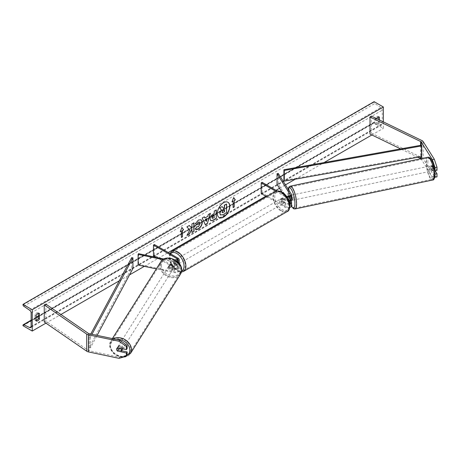 <?xml version="1.0" encoding="UTF-8"?>
<svg xmlns="http://www.w3.org/2000/svg" width="460" height="460" viewBox="0 0 460 460"><rect width="100%" height="100%" fill="white"/><g stroke="black" fill="none" stroke-linecap="round" stroke-linejoin="round"><path stroke-width="0.34" stroke-dasharray="2.3 1.72" d="M291.289 200.48L290.013 198.455L288.541 198.766A2.616 0.73 -101.9 0 1 288.282 196.868A2.616 0.73 -101.9 0 1 288.316 196.368A2.616 0.73 -101.9 0 0 288.282 196.868A2.616 0.73 -101.9 0 0 288.644 199.14L289.512 200.525M290.927 200.56L289.869 198.887A2.616 0.73 78.1 0 1 289.512 196.61A2.616 0.73 78.1 0 1 289.869 195.471L291.318 197.765A3.921 2.265 0 0 1 291.554 198.536M278.277 173.449L278.277 184.121L291.318 204.803A3.921 2.265 0 0 1 291.554 205.58M275.851 191.308L284.861 196.512L284.861 200.14A3.921 2.265 0 0 0 288.748 200.709M284.861 196.512A3.921 2.265 0 0 0 286.931 197.139M277.092 190.958L285.786 195.977A2.616 1.506 0 0 0 286.281 196.202M289.449 203.038A2.616 1.506 180 0 1 285.786 203.021L282.641 201.204A2.616 1.506 60 0 1 282.446 197.875A2.616 1.506 60 0 1 282.641 197.794L285.786 199.605A2.616 1.506 0 0 0 288.633 199.933A2.616 1.506 0 0 0 290.248 198.536A2.616 1.506 0 0 0 290.087 198.024L288.949 196.213M277.046 184.38L278.277 184.121M261.205 193.522L262.131 192.993L285.786 206.649A2.616 1.506 0 0 0 288.633 206.977A2.616 1.506 0 0 0 290.248 205.58A2.616 1.506 0 0 0 290.087 205.062L281.945 192.148M266.576 196.627L284.861 207.178A3.921 2.265 0 0 0 289.633 207.529M262.131 182.321L262.131 192.993M284.861 200.14L281.721 198.323A2.616 1.506 -120 0 0 281.52 198.409A2.616 1.506 -120 0 0 281.721 201.739L284.861 203.556L284.861 207.178M289.61 203.906A3.921 2.265 180 0 1 284.861 203.556M282.641 197.794L281.721 198.323M282.641 201.204L281.721 201.739M288.644 199.14L289.869 198.887M434.982 174.07L431.819 169.056A2.616 0.73 78.1 0 1 431.463 166.779A2.616 0.73 78.1 0 1 431.813 165.64A2.616 0.73 78.1 0 1 431.819 165.64L433.78 165.226L437 170.332M435.097 170.735L433.78 168.642A2.616 0.73 78.1 0 1 433.423 166.37A2.616 0.73 78.1 0 1 433.78 165.226L431.813 165.64L434.66 170.148M437 176.881L434.32 176.324L432.354 176.732L421.228 159.091A2.093 1.208 0 0 0 420.871 158.729M432.354 176.732L434.711 177.227M434.32 176.324L423.194 158.677A4.18 2.415 0 0 0 422.222 157.791A4.18 2.415 0 0 0 421.952 157.653L371.346 133.135L370.001 134.061M417.91 157.268L400.631 148.896M371.346 116.064L371.346 133.135M431.819 169.056L433.78 168.642M121.543 350.75L118.295 350.066A2.616 2.007 32.2 0 1 117.311 348.151A2.616 2.007 32.2 0 1 117.559 347.277A2.616 2.007 32.2 0 1 118.295 346.65L127.138 348.507M118.295 350.066L117.697 351.014M119.054 358.34L119.767 357.207L89.205 350.784A2.093 1.208 180 0 1 88.441 350.503A2.093 1.208 180 0 1 88.314 350.422L45.856 321.207L44.252 321.983M119.767 357.207L127.138 355.057M45.856 304.135L45.856 321.207M118.295 346.65L117.582 347.789M170.407 267.404L174.38 268.237A2.616 1.506 0 0 0 177.888 266.823A2.616 1.506 0 0 0 177.123 265.753L173.983 263.942A2.616 1.506 60 0 1 173.782 260.613A2.616 1.506 60 0 1 173.983 260.527L177.123 262.338A2.616 1.506 180 0 1 177.888 263.407A2.616 1.506 180 0 1 174.38 264.828L170.407 263.988A2.616 2.007 -147.8 0 0 169.671 264.615A2.616 2.007 -147.8 0 0 169.424 265.489A2.616 2.007 -147.8 0 0 170.407 267.404L169.958 268.111A2.616 2.007 32.2 0 1 168.975 266.202A2.616 2.007 32.2 0 1 169.222 265.322A2.616 2.007 32.2 0 1 169.958 264.701L173.932 265.535A3.921 2.265 180 0 0 179.193 263.465M178.049 258.181L178.049 261.809L174.903 259.992A2.616 1.506 -120 0 0 174.708 260.078A2.616 1.506 -120 0 0 174.903 263.407L178.049 265.219A3.921 2.265 0 0 1 179.193 266.823A3.921 2.265 0 0 1 173.932 268.95L169.958 268.111M154.393 244.524L154.393 255.191L178.049 268.847A3.921 2.265 180 0 1 179.193 270.451A3.921 2.265 180 0 1 173.932 272.579L156.325 268.876M177.491 261.648A3.921 2.265 180 0 1 173.932 261.907L162.915 259.589M178.049 261.809A3.921 2.265 180 0 1 179.193 263.407M176.743 261.027A2.616 1.506 180 0 1 174.38 261.2L163.921 258.997M138.552 253.667L138.552 264.339L138.103 265.046M156.4 257.422L177.123 269.382A2.616 1.506 180 0 1 177.888 270.451A2.616 1.506 180 0 1 174.38 271.866L138.552 264.339M154.393 255.191L153.467 255.725M170.407 263.988L169.958 264.701M173.983 260.527L174.903 259.992M173.983 263.942L174.903 263.407M282.089 198.967A2.616 1.506 -120 0 0 280.784 198.835A2.616 1.506 -120 0 0 280.381 200.928A2.616 1.506 -120 0 0 282.089 203.234A2.616 1.506 -120 0 0 283.394 203.36A2.616 1.506 -120 0 0 283.797 201.267A2.616 1.506 -120 0 0 282.089 198.967M281.52 198.409L281.325 198.524A2.616 1.506 60 0 1 281.336 198.513A2.616 1.506 60 0 1 282.641 198.645A2.616 1.506 60 0 1 283.964 200.048L285.073 199.404A2.616 1.506 -120 0 1 285.073 202.394L283.964 203.032A2.616 1.506 60 0 1 283.952 203.044A2.616 1.506 60 0 1 282.641 202.912A2.616 1.506 60 0 1 281.325 201.509L282.434 200.87A2.616 1.506 -120 0 1 282.434 197.88L285.073 199.404M285.073 202.394L282.434 200.87M176.755 259.779A2.616 1.506 -120 0 0 175.444 259.653A2.616 1.506 -120 0 0 175.047 261.746A2.616 1.506 -120 0 0 176.755 264.046A2.616 1.506 -120 0 0 178.06 264.178A2.616 1.506 -120 0 0 178.463 262.085A2.616 1.506 -120 0 0 176.755 259.779M173.771 260.619L174.88 259.98A2.616 1.506 60 0 1 174.892 259.969A2.616 1.506 60 0 1 176.197 260.101A2.616 1.506 60 0 1 177.52 261.504L176.41 262.142A2.616 1.506 -120 0 1 176.41 265.132L177.52 264.488A2.616 1.506 60 0 1 177.502 264.5A2.616 1.506 60 0 1 176.197 264.368A2.616 1.506 60 0 1 174.88 262.965L173.771 263.609A2.616 1.506 -120 0 1 173.771 260.619L176.41 262.142M176.41 265.132L173.771 263.609M281.325 201.509L283.964 203.032L283.394 203.36M283.964 200.048L281.325 198.524M177.52 261.504L174.88 259.98M174.88 262.965L177.52 264.488M177.675 263.517A2.616 1.506 -120 0 0 178.986 263.643A2.616 1.506 -120 0 0 179.383 261.55A2.616 1.506 -120 0 0 177.675 259.244A2.616 1.506 -120 0 0 176.37 259.118A2.616 1.506 -120 0 0 175.967 261.211A2.616 1.506 -120 0 0 177.675 263.517M281.163 199.496A2.616 1.506 60 0 1 282.871 201.802A2.616 1.506 60 0 1 282.469 203.895A2.616 1.506 60 0 1 281.163 203.768A2.616 1.506 60 0 1 279.456 201.463A2.616 1.506 60 0 1 279.858 199.37A2.616 1.506 60 0 1 281.163 199.496M281.163 210.444A10.793 6.233 60 0 1 274.114 200.934A10.793 6.233 60 0 1 275.77 192.286A10.793 6.233 60 0 1 281.163 192.82A10.793 6.233 60 0 1 288.213 202.331A10.793 6.233 60 0 1 286.563 210.979A10.793 6.233 60 0 1 281.163 210.444M177.675 252.569A10.793 6.233 -120 0 0 172.281 252.034A10.793 6.233 -120 0 0 170.625 260.682A10.793 6.233 -120 0 0 177.675 270.192A10.793 6.233 -120 0 0 183.074 270.727A10.793 6.233 -120 0 0 184.73 262.079A10.793 6.233 -120 0 0 177.675 252.569M430.479 166.986A2.616 0.73 -101.9 0 0 430.974 169.683A2.616 0.73 -101.9 0 0 431.911 170.965A2.616 0.73 -101.9 0 0 432.268 169.826A2.616 0.73 -101.9 0 0 431.773 167.13A2.616 0.73 -101.9 0 0 430.836 165.847A2.616 0.73 -101.9 0 0 430.479 166.986M431.468 165.744L433.682 165.278A2.616 0.73 -101.9 0 0 433.423 166.37A2.616 0.73 -101.9 0 0 433.682 168.268L434.959 170.292A2.616 0.73 -101.9 0 0 435.212 169.205A2.616 0.73 -101.9 0 0 434.959 167.308L432.745 167.768A2.616 0.73 -101.9 0 0 431.572 165.692A2.616 0.73 -101.9 0 0 431.468 165.744L432.745 167.768M433.682 165.278L434.959 167.308M431.468 168.734A2.616 0.73 -101.9 0 0 432.647 170.809A2.616 0.73 -101.9 0 0 432.745 170.758L431.468 168.734L433.682 168.268M434.688 170.349L432.745 170.758M291.554 195.983A2.616 0.73 -101.9 0 0 290.852 195.264A2.616 0.73 -101.9 0 0 290.496 196.403A2.616 0.73 -101.9 0 0 290.99 199.099A2.616 0.73 -101.9 0 0 291.927 200.376M288.656 195.753L290.013 195.471L291.289 197.495A2.616 0.73 -101.9 0 0 290.116 195.419A2.616 0.73 -101.9 0 0 290.013 195.471M291.289 197.495L289.817 197.806A2.616 0.73 -101.9 0 1 290.07 199.703A2.616 0.73 -101.9 0 1 290.018 200.336M290.013 198.455A2.616 0.73 -101.9 0 0 291.077 200.525M288.834 196.248L289.817 197.806M289.627 200.485L288.541 198.766M293.509 198.979A2.616 0.73 -101.9 0 0 293.014 196.288A2.616 0.73 -101.9 0 0 292.077 195.005A2.616 0.73 -101.9 0 0 291.72 196.144A2.616 0.73 -101.9 0 0 292.215 198.841A2.616 0.73 -101.9 0 0 293.152 200.123A2.616 0.73 -101.9 0 0 293.509 198.979M429.249 167.244A2.616 0.73 78.1 0 1 429.605 166.106A2.616 0.73 78.1 0 1 430.543 167.388A2.616 0.73 78.1 0 1 431.037 170.079A2.616 0.73 78.1 0 1 430.681 171.223A2.616 0.73 78.1 0 1 429.743 169.941A2.616 0.73 78.1 0 1 429.249 167.244M433.837 174.518A10.793 3.013 78.1 0 1 432.365 179.227A10.793 3.013 78.1 0 1 428.496 173.932A10.793 3.013 78.1 0 1 426.454 162.805A10.793 3.013 78.1 0 1 427.926 158.102A10.793 3.013 78.1 0 1 431.791 163.392A10.793 3.013 78.1 0 1 433.837 174.518M288.926 191.705A10.793 3.013 -101.9 0 0 290.967 202.831A10.793 3.013 -101.9 0 0 294.837 208.127A10.793 3.013 -101.9 0 0 296.309 203.418A10.793 3.013 -101.9 0 0 294.262 192.291A10.793 3.013 -101.9 0 0 290.398 187.001A10.793 3.013 -101.9 0 0 288.926 191.705M227.895 202.227A8.815 5.089 120 0 0 227.803 202.17A8.815 5.089 120 0 0 223.399 202.607A8.815 5.089 120 0 0 217.637 210.375A8.815 5.089 120 0 0 218.989 217.436A8.815 5.089 120 0 0 219.081 217.488M383.358 121.883L383.358 128.334L374.118 122.998L374.118 122.55A1.179 0.678 60 0 1 374.359 122.015A1.179 0.678 60 0 1 374.871 122.032L380.822 124.838A2.219 1.282 -120 0 0 381.788 124.873A2.219 1.282 -120 0 0 382.248 123.855L382.248 110.199A2.219 1.282 -120 0 0 380.822 107.565L374.871 103.5A1.179 0.678 60 0 1 374.118 102.108L374.118 101.66M45.937 323.144L60.915 314.496M119.266 280.807L129.53 274.885M144.308 266.351L168.251 252.523M265.828 196.19L275.988 190.325M279.513 188.289L285.464 184.851M295.308 179.17L324.047 162.576M371.87 134.964L383.358 128.334M376.47 118.548A3.266 1.886 120 0 0 376.153 119.054L376.153 124.602A3.266 1.886 120 0 0 376.182 124.62A3.266 1.886 120 0 0 379.477 122.682L379.477 120.002M36.121 320.373A3.266 1.886 -60 0 1 35.04 320.292A3.266 1.886 -60 0 1 35.012 320.275L35.012 314.726A3.266 1.886 -60 0 1 36.673 312.949A3.266 1.886 -60 0 1 38.306 312.788A3.266 1.886 -60 0 1 38.341 312.806L38.341 313.346M35.012 314.726L36.121 315.365M378.367 117.035L378.367 116.489A3.266 1.886 120 0 0 378.338 116.472A3.266 1.886 120 0 0 376.705 116.633A3.266 1.886 120 0 0 375.044 118.41L376.153 119.054M375.044 118.41L375.044 123.959A3.266 1.886 120 0 0 375.072 123.976A3.266 1.886 120 0 0 378.367 122.038L378.367 119.468M23 325.714L374.118 122.998M378.367 116.489L379.419 117.099M378.367 122.038L379.477 122.682M375.044 123.959L376.153 124.602M35.012 320.275L36.121 320.913M38.341 312.806L39.387 313.409M221.95 206.517L223.502 208.208M226.395 203.947L226.395 212.503L222.887 214.527L220.679 215.102M232.933 201.1L232.933 207.5M233.634 197.662L232.007 201.848M231.823 201.739L232.116 201.572M180.372 231.443L181.93 227.435M181.188 230.972L181.372 237.481M189.284 225.515L186.702 226.791L189.779 230.092M189.595 229.988L186.978 235.382M193.821 222.899L191.768 223.865L191.952 226.176M191.768 226.073L191.021 227.47M191.768 228.936L191.952 232.507M186.794 235.273L187.145 235.071M210.651 220.65L209.875 218.925C210.019 216.809 211.077 215.177 213.055 214.015L214.256 213.538M214.067 213.428L214.256 211.1M214.067 210.99L216.303 209.915M212.273 218.322L214.067 217.54L214.067 215.286M195.218 223.802L198.283 219.932L201.089 219.696M195.58 229.275L195.247 228.999M195.063 228.89L196.788 226.728M199.502 222.065L199.985 223.416L198.22 226.688L196.771 226.751M204.752 217.885L207.799 216.338M207.615 216.234L208.322 214.521M208.133 214.417L210.433 213.302M205.16 224.675L202.216 218.046M202.032 217.942L204.401 216.786M206.155 221.317L206.983 218.425M224.342 209.794L222.985 210.364L221.887 212.014L222.209 212.629M122.567 348.835A2.616 2.007 -147.8 0 0 122.578 348.617A2.616 2.007 -147.8 0 0 120.675 346.138A2.616 2.007 -147.8 0 0 117.915 346.708A2.616 2.007 -147.8 0 0 117.668 347.587A2.616 2.007 -147.8 0 0 119.577 350.066A2.616 2.007 -147.8 0 0 122.337 349.497M120.807 351.664L121.612 350.388L118.105 349.652A2.616 2.007 -147.8 0 0 121.612 350.388M118.105 349.652L117.3 350.928M117.3 347.938L118.105 346.667L121.612 347.403A2.616 2.007 -147.8 0 0 118.105 346.667M121.612 347.403L120.928 348.49M168.619 266.765A2.616 2.007 -147.8 0 0 170.528 269.249A2.616 2.007 -147.8 0 0 173.288 268.674A2.616 2.007 -147.8 0 0 173.529 267.8A2.616 2.007 -147.8 0 0 171.626 265.316A2.616 2.007 -147.8 0 0 168.866 265.892A2.616 2.007 -147.8 0 0 168.619 266.765M169.59 264.994L173.098 265.73A2.616 2.007 -147.8 0 0 169.59 264.994L170.125 264.143A2.616 2.007 -147.8 0 0 169.671 264.615A2.616 2.007 -147.8 0 0 169.424 265.489A2.616 2.007 -147.8 0 0 170.125 267.133L169.59 267.984A2.616 2.007 -147.8 0 0 173.098 268.72L169.59 267.984M173.288 268.674L174.093 267.404A2.616 2.007 -147.8 0 1 173.633 267.869L173.098 268.72M174.093 267.404A2.616 2.007 -147.8 0 0 174.334 266.524A2.616 2.007 -147.8 0 0 173.633 264.88L173.098 265.73M170.125 264.143L173.633 264.88M173.633 267.869L170.125 267.133M168.17 267.478A2.616 2.007 -147.8 0 0 170.079 269.957A2.616 2.007 -147.8 0 0 172.839 269.387A2.616 2.007 -147.8 0 0 173.086 268.508A2.616 2.007 -147.8 0 0 171.177 266.029A2.616 2.007 -147.8 0 0 168.417 266.599A2.616 2.007 -147.8 0 0 168.17 267.478M123.027 347.909A2.616 2.007 32.2 0 1 122.785 348.789A2.616 2.007 32.2 0 1 120.025 349.358A2.616 2.007 32.2 0 1 118.116 346.874A2.616 2.007 32.2 0 1 118.364 346A2.616 2.007 32.2 0 1 121.124 345.425A2.616 2.007 32.2 0 1 123.027 347.909M130.715 349.525A10.793 8.28 32.2 0 1 129.703 353.148A10.793 8.28 32.2 0 1 118.306 355.505A10.793 8.28 32.2 0 1 110.429 345.259A10.793 8.28 32.2 0 1 111.441 341.636A10.793 8.28 32.2 0 1 122.837 339.279A10.793 8.28 32.2 0 1 130.715 349.525M180.768 270.123A10.793 8.28 -147.8 0 0 172.891 259.877A10.793 8.28 -147.8 0 0 161.5 262.234A10.793 8.28 -147.8 0 0 160.488 265.863A10.793 8.28 -147.8 0 0 168.36 276.109A10.793 8.28 -147.8 0 0 179.756 273.746A10.793 8.28 -147.8 0 0 180.768 270.123M421.228 156.676L421.228 145.216L421.228 155.888L283.912 180.418M421.228 155.888L421.613 156.607M131.686 257.629L131.686 268.301L89.205 347.582L90.453 347.806L97.112 335.374M89.205 347.582L89.205 336.91L90.746 334.035M132.934 268.525L131.686 268.301M89.205 336.91L90.453 337.134L91.977 334.293M90.453 337.134L90.453 347.806M291.318 201.181L291.318 204.803M291.318 194.137L291.318 197.765M285.786 195.977L285.786 199.605M290.087 195.425L290.087 198.024M290.087 202.469L290.087 205.062M285.786 203.021L285.786 206.649M421.228 158.654L421.228 159.091M421.952 140.582L421.952 157.653M420.607 145.331L420.607 156.791M423.194 141.605L423.194 158.677M89.205 333.713L89.205 350.784M88.314 333.35L88.314 350.422M173.932 268.95L173.932 272.579M173.932 261.907L173.932 265.535M174.38 261.2L174.38 264.828M177.123 260.849L177.123 262.338M174.38 268.237L174.38 271.866M177.123 265.753L177.123 269.382M178.049 265.219L178.049 268.847M282.089 192.671A10.321 5.963 60 0 1 289.386 205.315A10.321 5.963 60 0 1 282.089 209.53A10.321 5.963 60 0 1 274.787 196.886A10.321 5.963 60 0 1 282.089 192.671M275.35 191.561A11.632 6.716 -120 0 0 273.568 200.882A11.632 6.716 -120 0 0 281.163 211.128A11.632 6.716 -120 0 0 286.977 211.703M183.494 271.452A11.632 6.716 60 0 1 177.675 270.877A11.632 6.716 60 0 1 170.079 260.63A11.632 6.716 60 0 1 171.862 251.309M170.568 253.862A10.321 5.963 -120 0 0 170.367 262.303A10.321 5.963 -120 0 0 176.755 270.342A10.321 5.963 -120 0 0 181.579 271.026M427.84 162.805A10.321 2.881 78.1 0 1 431.371 159.977A10.321 2.881 78.1 0 1 434.901 174.006A10.321 2.881 78.1 0 1 431.371 176.835A10.321 2.881 78.1 0 1 427.84 162.805M427.754 157.28A11.632 3.249 -101.9 0 0 426.167 162.351A11.632 3.249 -101.9 0 0 428.369 174.346A11.632 3.249 -101.9 0 0 432.538 180.044M295.009 208.943A11.632 3.249 78.1 0 1 290.841 203.245A11.632 3.249 78.1 0 1 288.638 191.251A11.632 3.249 78.1 0 1 290.226 186.179M288.19 189.175A10.321 2.881 -101.9 0 0 287.856 192.222A10.321 2.881 -101.9 0 0 291.381 206.241M31.13 326.571L382.248 123.855M31.13 312.915L382.248 110.199M23 325.266L374.118 122.55M23 304.825L374.118 102.108M23.753 306.216L374.871 103.5M29.704 310.281L380.822 107.565M31.125 326.732L380.822 124.838M31.13 320.488L36.121 317.607M38.341 316.33L374.871 122.032M126.764 355.643A10.321 7.918 32.2 0 1 116.276 355.028A10.321 7.918 32.2 0 1 110.423 346.064A10.321 7.918 32.2 0 1 116.725 339.491M113.304 338.773A11.632 8.924 -147.8 0 0 110.733 341.193A11.632 8.924 -147.8 0 0 109.641 345.098A11.632 8.924 -147.8 0 0 118.134 356.138A11.632 8.924 -147.8 0 0 130.41 353.596M180.464 274.195A11.632 8.924 32.2 0 1 168.188 276.736A11.632 8.924 32.2 0 1 159.701 265.696A11.632 8.924 32.2 0 1 160.793 261.792M161.374 265.248A10.321 7.918 -147.8 0 0 171.074 275.712A10.321 7.918 -147.8 0 0 180.774 269.324A10.321 7.918 -147.8 0 0 171.074 258.853A10.321 7.918 -147.8 0 0 161.374 265.248M290.248 198.536L290.248 194.913M290.248 201.952L290.248 205.58M117.559 347.277L117.915 346.708M177.888 263.407L177.888 259.779M177.888 266.823L177.888 270.451M179.193 266.823L179.193 270.451M168.866 265.892L169.222 265.322M173.782 260.613L174.708 260.078M169.872 253.46L170.309 262.844L177.025 270.94L181.372 272.096M281.336 198.513L280.784 198.835M178.06 264.178L177.502 264.5M175.444 259.653L174.892 259.969M178.986 263.643L282.469 203.895M172.281 252.034L275.77 192.286M183.074 270.727L286.563 210.979M176.37 259.118L279.858 199.37M288.058 188.968L287.776 191.964L288.512 198.415L289.507 202.164L291.312 206.362M430.836 165.847L431.572 165.692M432.647 170.809L431.911 170.965M290.852 195.264L290.116 195.419M292.077 195.005L429.605 166.106M294.837 208.127L432.365 179.227M290.398 187.001L427.926 158.102M293.152 200.123L430.681 171.223M381.788 124.873L30.671 327.589M374.359 122.015L38.341 316.014M36.121 317.296L31.13 320.177M378.338 116.472L379.448 117.116M376.182 124.62L375.072 123.976M35.04 320.292L36.15 320.93M38.306 312.788L39.416 313.427M112.378 338.583L110.733 341.193L109.566 345.356L113.499 353.544L122.4 357.362M172.839 269.387L122.785 348.789M161.5 262.234L111.441 341.636M179.756 273.746L129.703 353.148M168.417 266.599L118.364 346"/><path stroke-width="0.69" d="M288.949 196.213L288.644 195.73A2.616 0.73 -101.9 0 0 288.638 195.73A2.616 0.73 -101.9 0 0 288.316 196.368A2.616 0.73 -101.9 0 1 288.541 195.782L288.656 195.753M286.931 197.139A3.921 2.265 0 0 0 291.554 194.913A3.921 2.265 0 0 0 291.318 194.137L278.277 173.449L277.046 173.708L277.046 184.38L281.945 192.148M289.61 203.906A3.921 2.265 180 0 0 291.554 201.952A3.921 2.265 180 0 0 291.318 201.181L290.927 200.56M288.748 200.709A3.921 2.265 0 0 0 291.554 198.536L291.554 194.913M286.281 196.202A2.616 1.506 0 0 0 288.914 196.224A2.616 1.506 0 0 0 290.248 194.913A2.616 1.506 0 0 0 290.087 194.396L277.046 173.708M289.512 200.525L290.087 201.434A2.616 1.506 180 0 1 290.248 201.952A2.616 1.506 180 0 1 289.449 203.038M289.633 207.529A3.921 2.265 0 0 0 291.554 205.58L291.554 201.952M277.092 190.958L262.131 182.321L261.205 182.856L261.205 193.522L266.576 196.627M261.205 182.856L275.851 191.308M434.711 177.227L437 176.881L437 173.748L435.097 170.735M434.982 174.07L435.034 177.29M434.66 170.148L435.034 170.746L437 170.332L437 167.198L435.034 167.612L435.034 170.746M435.034 167.612L432.354 159.666L421.228 142.019A2.093 1.208 0 0 0 420.745 141.576A2.093 1.208 0 0 0 420.607 141.507L370.001 116.989L370.001 134.061L400.631 148.896M420.871 158.729A2.093 1.208 0 0 0 420.745 158.648A2.093 1.208 0 0 0 420.607 158.579L417.91 157.268M432.354 159.666L434.32 159.252L423.194 141.605A4.18 2.415 0 0 0 422.222 140.725A4.18 2.415 0 0 0 421.952 140.582L371.346 116.064L370.001 116.989M435.034 174.162L437 173.748M434.32 159.252L437 167.198M117.582 351.198A2.616 2.007 32.2 0 1 116.598 349.289A2.616 2.007 32.2 0 1 116.84 348.41A2.616 2.007 32.2 0 1 117.582 347.789L126.419 349.646L126.419 346.512L127.138 345.379L119.767 340.135L89.205 333.713A2.093 1.208 180 0 1 88.441 333.431A2.093 1.208 180 0 1 88.314 333.35L45.856 304.135L44.252 304.911L44.252 321.983L86.716 351.198A4.18 2.415 180 0 0 86.963 351.354A4.18 2.415 180 0 0 88.487 351.917L119.054 358.34L126.419 356.19L126.419 353.056L117.697 351.014M127.138 345.379L127.138 348.507L126.419 349.646M126.419 356.19L127.138 355.057L127.138 351.923L121.543 350.75M119.767 340.135L119.054 341.268L88.487 334.846A4.18 2.415 180 0 1 86.963 334.282A4.18 2.415 180 0 1 86.716 334.127L44.252 304.911M127.138 351.923L126.419 353.056M119.054 341.268L126.419 346.512M156.325 268.876L138.103 265.046L138.103 254.38L162.915 259.589M176.743 261.027A2.616 1.506 180 0 0 177.888 259.779A2.616 1.506 180 0 0 177.123 258.715L153.467 245.059L154.393 244.524L178.049 258.181A3.921 2.265 180 0 1 179.193 259.779A3.921 2.265 180 0 1 177.491 261.648M179.193 259.779L179.193 263.407A3.921 2.265 180 0 1 179.193 263.465M163.921 258.997L138.552 253.667L138.103 254.38M153.467 245.059L153.467 255.725L156.4 257.422M291.077 200.525A2.616 0.73 -101.9 0 0 291.191 200.531L291.927 200.376A2.616 0.73 -101.9 0 0 292.284 199.237A2.616 0.73 -101.9 0 0 291.554 195.983M291.191 200.531A2.616 0.73 -101.9 0 0 291.289 200.48L289.817 200.79A2.616 0.73 -101.9 0 0 290.018 200.336M288.541 195.782L288.834 196.248M289.817 200.79L289.627 200.485M219.081 217.488A8.815 5.089 120 0 0 223.399 216.999A8.815 5.089 120 0 0 229.132 209.317A8.815 5.089 120 0 0 227.895 202.227M223.583 217.108A8.815 5.089 120 0 0 229.339 209.34A8.815 5.089 120 0 0 227.987 202.279A8.815 5.089 120 0 0 223.583 202.716A8.815 5.089 120 0 0 217.821 210.484A8.815 5.089 120 0 0 219.173 217.545A8.815 5.089 120 0 0 223.583 217.108M32.24 309.712L32.24 331.05L23 325.714L23 325.266A1.179 0.678 60 0 1 23.241 324.731A1.179 0.678 60 0 1 23.753 324.748L29.704 327.554A2.219 1.282 -120 0 0 30.671 327.589A2.219 1.282 -120 0 0 31.13 326.571L31.13 312.915A2.219 1.282 -120 0 0 29.704 310.281L23.753 306.216A1.179 0.678 60 0 1 23 304.825L23 304.376L32.24 309.712L383.358 106.996L383.358 121.883M32.24 331.05L45.937 323.144M60.915 314.496L119.266 280.807M129.53 274.885L144.308 266.351M168.251 252.523L265.828 196.19M275.988 190.325L279.513 188.289M285.464 184.851L295.308 179.17M324.047 162.576L371.87 134.964M196.788 226.728L198.404 226.797L200.169 223.52L199.594 222.111L198.404 222.237L196.736 224.233L195.195 223.859L198.467 220.041L201.187 219.742L202.279 222.278C202.101 225.107 200.802 227.332 198.386 228.965C196.909 229.747 195.868 229.758 195.247 228.999L196.943 226.849M195.667 229.327L195.247 228.999M210.059 219.052L210.059 219.029C210.203 216.919 211.261 215.28 213.239 214.124L214.256 213.538L214.256 211.1L216.303 209.915L216.303 218.448L213.135 220.282L210.743 220.708L210.059 219.052M189.779 230.092L186.978 235.382L189.411 233.979L191.952 229.045L191.952 232.507L194.005 231.322L194.005 222.789L191.952 223.974L191.952 226.176L191.205 227.573L189.347 225.48L186.886 226.901L189.779 230.092M379.477 120.002L379.477 117.133A3.266 1.886 120 0 0 379.448 117.116A3.266 1.886 120 0 0 377.815 117.277A3.266 1.886 120 0 0 376.47 118.548M39.445 313.444L39.445 318.993A3.266 1.886 -60 0 1 36.15 320.93A3.266 1.886 -60 0 1 36.121 320.913L36.121 315.365A3.266 1.886 -60 0 1 37.783 313.588A3.266 1.886 -60 0 1 39.416 313.427A3.266 1.886 -60 0 1 39.445 313.444L39.387 313.409M234.226 200.566L235.336 199.927L233.668 197.558L232.007 201.848L233.117 201.204L233.117 207.609L234.226 206.965L234.226 200.566L234.226 206.965M180.262 231.719L181.93 227.435L183.592 229.799L182.482 230.437L182.482 236.842L181.372 237.481L181.372 231.081L180.262 231.719M204.936 217.994L207.799 216.338L208.322 214.521L210.433 213.302L207.305 223.652L205.344 224.785L202.216 218.046L204.401 216.786L204.936 217.994L204.292 216.85M378.367 119.468L378.367 117.035M38.341 313.346L38.341 318.354A3.266 1.886 -60 0 1 36.121 320.373M23 304.376L374.118 101.66L383.358 106.996M38.341 318.354L39.445 318.993M219.822 213.377L221.346 209.846L219.575 207.886L222.134 206.62L223.623 208.351L224.526 207.828L224.526 205.24L226.579 204.056L226.579 212.606L223.077 214.63L220.455 214.975L219.822 213.377L221.53 209.95L219.765 207.989M222.134 206.62L219.575 207.886M223.502 208.208L224.342 207.724L224.342 205.131L226.579 204.056M219.822 213.354L220.622 215.073M234.042 206.862L233.117 207.397M232.116 201.572L233.117 201.204M234.042 200.456L235.336 199.927M235.152 199.818L233.634 197.662M181.89 227.533L183.592 229.799M183.408 229.695L182.482 230.437M182.298 230.333L182.482 236.842M181.372 237.268L182.298 236.733M180.372 231.443L181.372 231.081M189.284 225.515L191.205 227.573M191.952 232.294L194.005 231.322M193.821 231.219L193.821 222.899M187.145 235.071L189.227 233.87L191.952 229.045M216.119 210.024L216.303 218.448M216.119 218.345L212.951 220.173L210.651 220.65M214.256 215.389L213.285 215.953L212.112 217.735L212.359 218.385L214.256 217.643L214.067 215.286L213.095 215.843L211.928 217.632L212.273 218.322M201.089 219.696L202.095 222.174C201.917 224.998 200.617 227.228 198.197 228.861L195.58 229.275M199.502 222.065L198.22 222.128L196.736 224.233M196.552 224.129L195.218 223.802M210.174 213.457L207.305 223.652M207.121 223.543L205.269 224.618M207.172 218.534L205.338 219.374L206.339 221.421L207.172 218.534L205.522 219.483L206.339 221.421M222.071 212.117L222.289 212.698L224.526 211.744L224.526 209.685L223.169 210.467L222.071 212.117M222.209 212.629L224.526 211.744M224.342 211.634L224.342 209.794M121.262 351.198A2.616 2.007 -147.8 0 0 121.509 350.319A2.616 2.007 -147.8 0 0 120.807 348.68L117.3 347.938A2.616 2.007 -147.8 0 0 116.84 348.41A2.616 2.007 -147.8 0 0 116.598 349.289A2.616 2.007 -147.8 0 0 117.3 350.928L120.807 351.664A2.616 2.007 -147.8 0 0 121.262 351.198L122.337 349.497A2.616 2.007 -147.8 0 0 122.567 348.835M421.228 142.019L421.228 145.216L283.912 169.746L283.912 180.418L284.297 181.136L284.297 170.464L283.912 169.746M421.228 145.216L421.613 145.941L421.613 156.607L284.297 181.136M421.613 145.941L284.297 170.464M90.746 334.035L131.686 257.629L132.934 257.853L132.934 268.525L97.112 335.374M91.977 334.293L132.934 257.853M290.087 194.396L290.087 195.425M290.087 201.434L290.087 202.469M421.228 156.676L421.228 158.654M420.607 141.507L420.607 145.331M420.607 156.791L420.607 158.579M88.487 334.846L88.487 351.917M86.716 334.127L86.716 351.198M177.123 258.715L177.123 260.849M286.977 211.703A11.632 6.716 -120 0 0 288.759 202.383A11.632 6.716 -120 0 0 281.163 192.136A11.632 6.716 -120 0 0 275.35 191.561L171.862 251.309A11.632 6.716 60 0 1 177.675 251.884A11.632 6.716 60 0 1 185.276 262.131A11.632 6.716 60 0 1 183.494 271.452L286.977 211.703C292.06 210.41 289.633 195.833 281.819 192.073C278.806 190.687 276.65 190.515 275.35 191.561M181.579 271.026A10.321 5.963 -120 0 0 183.58 262.878A10.321 5.963 -120 0 0 176.755 253.483A10.321 5.963 -120 0 0 170.568 253.862M434.119 174.972A11.632 3.249 -101.9 0 0 431.917 162.984A11.632 3.249 -101.9 0 0 427.754 157.28C431.382 156.095 434.936 166.859 434.982 174.265C434.752 178.308 433.935 180.234 432.538 180.044A11.632 3.249 -101.9 0 0 434.119 174.972M427.754 157.28L290.226 186.179A11.632 3.249 78.1 0 1 294.394 191.883A11.632 3.249 78.1 0 1 296.596 203.872A11.632 3.249 78.1 0 1 295.009 208.943L432.538 180.044M291.381 206.241A10.321 2.881 -101.9 0 0 294.917 203.423A10.321 2.881 -101.9 0 0 292.152 190.808A10.321 2.881 -101.9 0 0 288.19 189.175M29.704 327.554L31.125 326.732M23.753 324.748L31.13 320.488M36.121 317.607L38.341 316.33M116.725 339.491A10.321 7.918 32.2 0 1 129.823 350.141A10.321 7.918 32.2 0 1 126.764 355.643M122.4 357.362L130.41 353.596A11.632 8.924 -147.8 0 0 131.502 349.692A11.632 8.924 -147.8 0 0 125.045 339.67A11.632 8.924 -147.8 0 0 113.304 338.773M112.378 338.583L160.793 261.792A11.632 8.924 32.2 0 1 173.069 259.25A11.632 8.924 32.2 0 1 181.556 270.29A11.632 8.924 32.2 0 1 180.464 274.195L130.41 353.596M181.372 272.096L183.494 271.452M169.872 253.46L171.862 251.309M290.226 186.179L289.058 186.846L288.058 188.968M291.312 206.362L293.652 208.8L295.009 208.943M38.341 316.014L36.121 317.296M31.13 320.177L23.241 324.731M160.793 261.792C165.479 253.425 182.195 260.308 181.637 270.031L180.464 274.195"/></g></svg>
